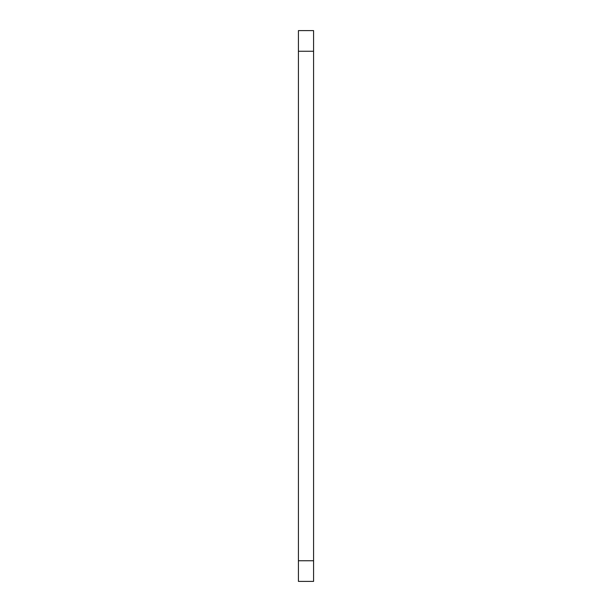 <?xml version="1.0" encoding="UTF-8"?>
<svg xmlns="http://www.w3.org/2000/svg" width="612" height="612" viewBox="0 0 612 612"><rect width="100%" height="100%" fill="white"/><g stroke="black" fill="none" stroke-linecap="round" stroke-linejoin="round"><path stroke-width="0.92" d="M298.427 560.745L298.427 30.6L313.573 30.6L313.573 581.4L298.427 581.4L298.427 560.745L313.573 560.745M298.427 51.255L313.573 51.255"/></g></svg>
